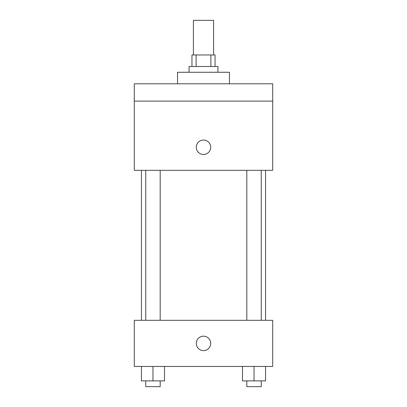 <?xml version="1.0" encoding="UTF-8"?>
<svg xmlns="http://www.w3.org/2000/svg" width="407" height="407" viewBox="0 0 407 407"><rect width="100%" height="100%" fill="white"/><g stroke="black" fill="none" stroke-linecap="round" stroke-linejoin="round"><path stroke-width="0.61" d="M213.594 54.96L213.594 20.35L193.406 20.35L193.406 54.96M196.103 66.499L196.103 54.96L191.962 54.96L191.962 66.499M196.103 54.96L215.038 54.96L215.038 66.499M210.897 66.499L210.897 54.96M189.077 72.268L189.077 66.499L217.923 66.499L217.923 72.268M229.456 83.801L229.456 72.268L177.544 72.268L177.544 83.801M134.279 83.801L272.721 83.801L272.721 101.109L134.279 101.109L134.279 83.801M272.721 101.109L272.721 170.33L134.279 170.33L134.279 101.109M203.5 154.467A7.209 7.209 0 0 1 197.258 143.651A7.209 7.209 0 0 1 209.742 143.651A7.209 7.209 0 0 1 203.5 154.467M134.279 320.314L272.721 320.314L272.721 366.458L134.279 366.458L134.279 320.314M203.5 350.595A7.209 7.209 0 0 1 197.258 339.779A7.209 7.209 0 0 1 209.742 339.779A7.209 7.209 0 0 1 203.5 350.595M242.496 366.458L242.496 380.881L265.567 380.881L265.567 366.458L265.567 380.881M254.034 380.881L254.034 366.458M261.243 380.881L261.243 386.65L246.82 386.65L246.82 380.881M141.433 366.458L141.433 380.881L164.504 380.881L164.504 366.458L164.504 380.881M152.966 380.881L152.966 366.458M160.18 380.881L160.18 386.65L145.757 386.65L145.757 380.881M265.567 320.314L265.567 170.33M141.433 320.314L141.433 170.33M246.82 170.33L246.82 320.314M261.243 170.33L261.243 320.314M160.18 320.314L160.18 170.33M145.757 320.314L145.757 170.33"/></g></svg>
